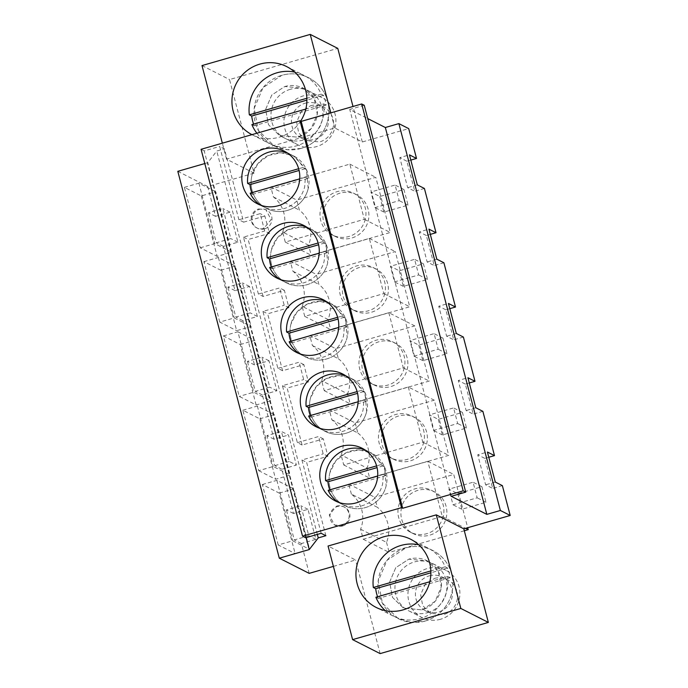 <?xml version="1.0" encoding="UTF-8"?>
<svg xmlns="http://www.w3.org/2000/svg" width="688" height="688" viewBox="0 0 688 688"><rect width="100%" height="100%" fill="white"/><g stroke="black" fill="none" stroke-linecap="round" stroke-linejoin="round"><path stroke-width="0.52" stroke-dasharray="3.44 2.58" d="M238.899 219.764L219.67 146.449L224.383 148.84L243.621 222.155L238.899 219.764L260.159 213.641L264.717 230.996L269.438 233.387L264.88 216.032L260.159 213.641M305.696 537.758L204.207 150.904L219.67 146.449M325.88 535.703L306.642 462.388L327.901 456.264L325.63 447.587L323.351 438.91L302.092 445.033L287.154 388.092L308.413 381.969L303.864 364.614L282.605 370.737L267.666 313.805L288.926 307.682L284.368 290.327L263.108 296.451L258.396 294.051L243.457 237.119L264.717 230.996M258.396 294.051L279.655 287.928L284.204 305.283L288.926 307.682M282.605 370.737L277.883 368.347L262.945 311.406L284.204 305.283M277.883 368.347L299.142 362.223L303.692 379.578L308.413 381.969M302.092 445.033L297.371 442.633L282.433 385.701L303.692 379.578M297.371 442.633L318.63 436.51L323.188 453.865L327.901 456.264M321.158 533.303L301.92 459.988L323.188 453.865M177.805 171.329L207.699 186.508L254.078 173.144L229.525 79.55L337.765 48.375M204.8 163.555L207.767 162.703L216.763 151.042L224.383 148.84M204.207 150.904L201.059 149.305M364.244 105.273L349.753 109.444L367.736 118.577M254.078 173.144L226.55 159.169L334.789 127.994L362.318 141.969L408.698 128.613M263.108 296.451L248.17 239.51L269.438 233.387M243.621 222.155L264.88 216.032M317.34 534.404L216.763 151.042M243.457 237.119L248.17 239.51M284.368 290.327L279.655 287.928M262.945 311.406L267.666 313.805M303.864 364.614L299.142 362.223M282.433 385.701L287.154 388.092M323.351 438.91L318.63 436.51M301.92 459.988L306.642 462.388M333.388 566.396L355.576 560.006L328.047 546.031M309.187 573.362L301.361 543.529L315.852 539.358L307.975 509.326L293.484 513.506L281.865 469.242L296.365 465.062L289.287 461.476L281.409 431.445L288.487 435.04L296.365 465.062M207.699 186.508L215.525 216.342L230.016 212.162L237.893 242.193L223.402 246.364L229.207 268.501L235.012 290.628L249.503 286.457L257.381 316.48L242.89 320.66L254.5 364.924L268.999 360.744L276.877 390.775L262.377 394.946L273.987 439.211L288.487 435.04M362.318 141.969L353.004 106.477M410.822 160.089L406.866 161.224L414.744 191.255L407.666 187.661L399.788 157.629L409.446 154.852M424.41 188.469L414.744 191.255M430.31 234.376L426.354 235.52L434.231 265.542L427.153 261.956L419.276 231.925L428.942 229.138M443.898 262.764L434.231 265.542M449.806 308.671L445.841 309.806L453.719 339.838L446.641 336.243L438.763 306.212L448.43 303.434M463.385 337.051L453.719 339.838M469.293 382.958L465.337 384.102L473.215 414.124L466.137 410.538L458.26 380.507L467.917 377.721M482.873 411.347L473.215 414.124M488.781 457.253L484.825 458.389L492.703 488.42L485.625 484.825L477.747 454.794L487.405 452.016M502.369 485.633L492.703 488.42M380.129 653.6L355.576 560.006M282.63 232.037A30.564 29.842 -63.1 0 0 273.42 196.94L270.788 186.895L349.831 164.122L364.313 219.309L285.262 242.073L282.63 232.037L308.577 245.212A30.564 29.842 116.9 0 0 299.375 210.115L296.734 200.07L375.786 177.306L390.268 232.484L311.217 255.257L308.577 245.212M408.302 387L422.785 442.178L343.733 464.95L341.093 454.906A30.564 29.842 -63.1 0 0 331.891 419.809L329.251 409.764L408.302 387L434.257 400.175L448.731 455.361L369.688 478.126L367.048 468.081L341.093 454.906M388.815 312.705L403.288 367.891L324.237 390.655L321.606 380.619A30.564 29.842 -63.1 0 0 312.395 345.522L309.763 335.477L388.815 312.705L414.769 325.888L429.243 381.066L350.192 403.839L347.56 393.794L321.606 380.619M302.118 306.323A30.564 29.842 -63.1 0 0 292.907 271.227L290.276 261.182L369.327 238.418L383.801 293.595L304.75 316.368L302.118 306.323L328.073 319.499A30.564 29.842 116.9 0 0 318.862 284.402L316.231 274.366L395.282 251.593L409.756 306.779L330.704 329.543L328.073 319.499M351.379 494.104L348.747 484.06L427.79 461.287L442.272 516.473L363.221 539.237L360.589 529.201A30.564 29.842 -63.1 0 0 351.379 494.104L377.334 507.28L374.702 497.235L453.745 474.471L467.711 527.705M427.592 612.664A26.488 25.86 -63.1 0 0 446.779 589.711A26.488 25.86 -63.1 0 0 432.933 563.696A26.488 25.86 -63.1 0 0 414.296 561.967A26.488 25.86 -63.1 0 0 395.11 584.92A26.488 25.86 -63.1 0 0 408.947 610.935A26.488 25.86 -63.1 0 0 427.592 612.664M264.536 228.855A10.191 9.95 -63.1 0 0 266.591 210.021A10.191 9.95 -63.1 0 0 252.049 218.182A10.191 9.95 -63.1 0 0 264.536 228.855M290.293 89.311A26.488 25.86 -63.1 0 0 271.115 112.264A26.488 25.86 -63.1 0 0 284.952 138.279A26.488 25.86 -63.1 0 0 303.597 140.008A26.488 25.86 -63.1 0 0 322.775 117.055A26.488 25.86 -63.1 0 0 308.938 91.04A26.488 25.86 -63.1 0 0 290.293 89.311M342.495 526.019A10.191 9.95 -63.1 0 0 344.55 507.185A10.191 9.95 -63.1 0 0 330.008 515.346A10.191 9.95 -63.1 0 0 342.495 526.019M215.525 216.342L208.447 212.747L222.938 208.567L230.815 238.598L216.324 242.778L208.447 212.747M223.402 246.364L216.324 242.778M235.012 290.628L227.934 287.034L242.425 282.863L250.303 312.894L235.812 317.065L227.934 287.034M242.89 320.66L235.812 317.065M254.5 364.924L247.422 361.329L261.922 357.149L269.799 387.181L255.3 391.36L247.422 361.329M262.377 394.946L255.3 391.36M273.987 439.211L266.91 435.616L281.409 431.445M281.865 469.242L274.787 465.647L266.91 435.616M293.484 513.506L286.406 509.911L300.897 505.732L308.774 535.763L294.283 539.942L286.406 509.911M301.361 543.529L294.283 539.942M201.309 195.942L217.167 256.383L231.658 252.212L215.8 191.763L201.309 195.942L184.401 187.351L200.251 247.8L217.167 256.383M256.142 404.965L240.284 344.525L223.376 335.933L239.235 396.383L256.142 404.965L270.642 400.794L253.734 392.212L239.235 396.383M258.722 470.678L275.639 479.261L290.13 475.081L273.222 466.498L258.722 470.678L242.864 410.229L259.78 418.811L275.639 479.261M278.219 544.965L262.36 484.515L279.268 493.107L295.126 553.548L309.617 549.377L292.71 540.794L278.219 544.965L295.126 553.548M219.747 322.096L203.889 261.646L220.796 270.229L236.655 330.679L251.154 326.499L234.238 317.916L219.747 322.096L236.655 330.679M306.126 537.638L207.767 162.703M451.242 496.306L349.753 109.444M334.789 127.994L330.816 112.866M226.55 159.169L222.353 143.173M300.63 121.122A38.201 37.298 116.9 0 1 279.01 137.247A38.201 37.298 116.9 0 1 252.118 134.753A38.201 37.298 116.9 0 1 251.928 134.65M201.997 65.575L229.525 79.55M274.787 465.647L289.287 461.476M276.877 390.775L269.799 387.181M268.999 360.744L261.922 357.149M257.381 316.48L250.303 312.894M249.503 286.457L242.425 282.863M237.893 242.193L230.815 238.598M230.016 212.162L222.938 208.567M406.866 161.224L399.788 157.629M417.324 184.874L407.666 187.661M426.354 235.52L419.276 231.925M436.82 259.17L427.153 261.956M445.841 309.806L438.763 306.212M456.307 333.456L446.641 336.243M465.337 384.102L458.26 380.507M475.795 407.752L466.137 410.538M484.825 458.389L477.747 454.794M495.291 482.039L485.625 484.825M315.852 539.358L308.774 535.763M307.975 509.326L300.897 505.732M273.42 196.94L299.375 210.115M285.262 242.073L311.217 255.257M364.313 219.309L390.268 232.484M349.831 164.122L375.786 177.306M379.802 196.493L383.895 212.093L408.053 205.136L403.959 189.535L379.802 196.493L370.952 192.004L375.046 207.604L399.203 200.647L395.11 185.046L370.952 192.004M383.895 212.093L375.046 207.604M270.788 186.895L296.734 200.07M422.785 442.178L448.731 455.361M438.273 419.37L442.367 434.971L466.524 428.005L462.431 412.413L438.273 419.37L429.424 414.873L433.517 430.473L457.675 423.516L453.581 407.915L429.424 414.873M442.367 434.971L433.517 430.473M329.251 409.764L355.206 422.948L434.257 400.175M331.891 419.809L357.846 432.984L355.206 422.948M357.846 432.984A30.564 29.842 116.9 0 1 367.048 468.081M343.733 464.95L369.688 478.126M403.288 367.891L429.243 381.066M418.777 345.075L422.871 360.675L447.028 353.718L442.943 338.118L418.777 345.075L409.936 340.586L414.021 356.186L438.187 349.229L434.094 333.628L409.936 340.586M422.871 360.675L414.021 356.186M309.763 335.477L335.718 348.653L414.769 325.888M312.395 345.522L338.35 358.697L335.718 348.653M338.35 358.697A30.564 29.842 116.9 0 1 347.56 393.794M324.237 390.655L350.192 403.839M292.907 271.227L318.862 284.402M304.75 316.368L330.704 329.543M383.801 293.595L409.756 306.779M369.327 238.418L395.282 251.593M399.289 270.788L403.383 286.389L427.54 279.423L423.447 263.831L399.289 270.788L390.44 266.29L394.534 281.891L418.691 274.933L414.606 259.333L390.44 266.29M403.383 286.389L394.534 281.891M290.276 261.182L316.231 274.366M348.747 484.06L374.702 497.235M360.589 529.201L386.544 542.376A30.564 29.842 116.9 0 0 377.334 507.28M363.221 539.237L389.176 552.421L386.544 542.376M442.272 516.473L465.595 528.315M464.314 530.775L389.176 552.421M427.79 461.287L453.745 474.471M457.761 493.657L461.854 509.258L486.012 502.3L481.918 486.7L457.761 493.657L448.911 489.168L453.005 504.768L477.162 497.811L473.069 482.211L448.911 489.168M461.854 509.258L453.005 504.768M422.088 609.869L435.117 601.338L441.266 586.916L438.368 571.659L427.429 560.909L408.784 559.172L395.755 567.703L389.606 582.125L392.513 597.382L403.452 608.132L422.088 609.869L403.452 608.132L392.513 597.382L389.606 582.125L395.755 567.703L408.784 559.172A26.488 25.86 116.9 0 1 427.429 560.901A26.488 25.86 116.9 0 1 441.266 586.916A26.488 25.86 116.9 0 1 422.088 609.869M258.636 208.954L265.809 209.625L271.132 219.627L263.753 228.459A10.191 9.95 116.9 0 1 251.258 217.786A10.191 9.95 116.9 0 1 258.636 208.954M297.93 144.867A26.488 25.86 116.9 0 1 284.092 118.852A26.488 25.86 116.9 0 1 303.27 95.899A26.488 25.86 116.9 0 1 321.915 97.627A26.488 25.86 116.9 0 1 335.753 123.642A26.488 25.86 116.9 0 1 316.575 146.596A26.488 25.86 116.9 0 1 297.93 144.867L279.448 135.484L268.509 124.726L265.611 109.469L271.751 95.047L284.789 86.516A26.488 25.86 116.9 0 1 303.434 88.245A26.488 25.86 116.9 0 1 317.271 114.26A26.488 25.86 116.9 0 1 298.085 137.213L279.448 135.476L268.509 124.726L265.611 109.469L271.751 95.047L284.789 86.516L303.425 88.253L314.364 99.003L317.271 114.26L311.122 128.682L298.085 137.213L279.448 135.476L284.952 138.279M336.595 506.119A10.191 9.95 116.9 0 1 349.091 516.791A10.191 9.95 116.9 0 1 341.712 525.623L334.54 524.953L329.217 514.951L336.595 506.119M184.401 187.351L198.892 183.18L215.8 191.763M200.251 247.8L214.751 243.629L231.658 252.212M198.892 183.18L214.751 243.629M223.376 335.933L237.876 331.762L253.734 392.212M240.284 344.525L254.784 340.345L270.642 400.794M237.876 331.762L254.784 340.345M259.78 418.811L274.271 414.64L290.13 475.081M242.864 410.229L257.364 406.049L274.271 414.64M257.364 406.049L273.222 466.498M262.36 484.515L276.851 480.344L293.759 488.927L309.617 549.377M279.268 493.107L293.759 488.927M276.851 480.344L292.71 540.794M203.889 261.646L218.38 257.467L235.296 266.058L251.154 326.499M220.796 270.229L235.296 266.058M218.38 257.467L234.238 317.916M308.198 188.615L306.452 169.506L293.423 155.798L280.842 152.736L268.096 155.6L257.759 163.787L251.903 175.672A29.55 28.844 -63.1 0 0 266.677 208.49A29.55 28.844 -63.1 0 0 308.198 188.615A29.55 28.844 -63.1 0 0 293.423 155.798A29.55 28.844 -63.1 0 0 251.903 175.672A29.55 28.844 -63.1 0 0 266.677 208.49A29.55 28.844 -63.1 0 0 308.198 188.615M271.39 249.959A29.55 28.844 -63.1 0 0 286.165 282.777A29.55 28.844 -63.1 0 0 327.686 262.902L325.94 243.793L312.911 230.084L300.329 227.031L287.593 229.895L277.247 238.082L271.39 249.959A29.55 28.844 -63.1 0 0 286.165 282.777A29.55 28.844 -63.1 0 0 327.686 262.902A29.55 28.844 -63.1 0 0 312.911 230.084A29.55 28.844 -63.1 0 0 271.39 249.959M366.67 411.484L364.924 392.375L351.895 378.667L339.313 375.614L326.568 378.477L316.231 386.665L310.365 398.541A29.55 28.844 -63.1 0 0 325.14 431.359A29.55 28.844 -63.1 0 0 366.67 411.484A29.55 28.844 -63.1 0 0 351.895 378.667A29.55 28.844 -63.1 0 0 310.365 398.541A29.55 28.844 -63.1 0 0 325.14 431.359A29.55 28.844 -63.1 0 0 366.67 411.484M290.878 324.254A29.55 28.844 -63.1 0 0 305.653 357.072A29.55 28.844 -63.1 0 0 347.182 337.197L345.436 318.088L332.407 304.38L319.817 301.318L307.08 304.182L296.743 312.369L290.878 324.254A29.55 28.844 -63.1 0 0 305.653 357.072A29.55 28.844 -63.1 0 0 347.182 337.197A29.55 28.844 -63.1 0 0 332.407 304.38A29.55 28.844 -63.1 0 0 290.878 324.254M329.862 472.837A29.55 28.844 -63.1 0 0 344.636 505.654A29.55 28.844 -63.1 0 0 386.157 485.78L384.411 466.67L371.382 452.962L358.801 449.9L346.064 452.764L335.718 460.951L329.862 472.837A29.55 28.844 -63.1 0 0 344.636 505.654A29.55 28.844 -63.1 0 0 386.157 485.78A29.55 28.844 -63.1 0 0 371.382 452.962A29.55 28.844 -63.1 0 0 329.862 472.837M301.026 148.427L287.309 149.726L274.151 145.925L258.37 130.419L254.182 108.412L263.048 87.617L281.848 75.302A38.201 37.298 116.9 0 1 308.731 77.796A38.201 37.298 116.9 0 1 328.701 115.317A38.201 37.298 116.9 0 1 301.026 148.427A38.201 37.298 -63.1 0 0 328.701 115.317A38.201 37.298 -63.1 0 0 308.731 77.796A38.201 37.298 -63.1 0 0 281.848 75.302A38.201 37.298 -63.1 0 0 254.182 108.412A38.201 37.298 -63.1 0 0 274.142 145.933A38.201 37.298 -63.1 0 0 301.026 148.427M425.029 621.083A38.201 37.298 -63.1 0 0 452.695 587.973A38.201 37.298 -63.1 0 0 432.735 550.452A38.201 37.298 -63.1 0 0 405.843 547.958L387.043 560.273L378.185 581.068L382.373 603.075L398.146 618.572L411.312 622.382L425.029 621.083A38.201 37.298 -63.1 0 0 452.695 587.973A38.201 37.298 -63.1 0 0 432.735 550.452A38.201 37.298 -63.1 0 0 405.843 547.958A38.201 37.298 -63.1 0 0 378.176 581.068A38.201 37.298 -63.1 0 0 398.146 618.589A38.201 37.298 -63.1 0 0 425.029 621.083M323.592 210.451A23.435 22.876 -63.1 0 0 335.314 236.474A23.435 22.876 -63.1 0 0 368.243 220.71A23.435 22.876 -63.1 0 0 356.522 194.687A23.435 22.876 -63.1 0 0 323.592 210.451M403.959 189.535L395.11 185.046M408.053 205.136L399.203 200.647M382.064 433.32A23.435 22.876 -63.1 0 0 393.777 459.352A23.435 22.876 -63.1 0 0 426.715 443.588A23.435 22.876 -63.1 0 0 414.993 417.564A23.435 22.876 -63.1 0 0 382.064 433.32M462.431 412.413L453.581 407.915M466.524 428.005L457.675 423.516M362.567 359.033A23.435 22.876 -63.1 0 0 374.289 385.056A23.435 22.876 -63.1 0 0 407.227 369.293A23.435 22.876 -63.1 0 0 395.505 343.269A23.435 22.876 -63.1 0 0 362.567 359.033M442.943 338.118L434.094 333.628M447.028 353.718L438.187 349.229M343.08 284.737A23.435 22.876 -63.1 0 0 354.802 310.77A23.435 22.876 -63.1 0 0 387.731 295.006A23.435 22.876 -63.1 0 0 376.018 268.982A23.435 22.876 -63.1 0 0 343.08 284.737M423.447 263.831L414.606 259.333M427.54 279.423L418.691 274.933M401.551 507.615A23.435 22.876 -63.1 0 0 413.273 533.639A23.435 22.876 -63.1 0 0 446.202 517.875A23.435 22.876 -63.1 0 0 434.481 491.851A23.435 22.876 -63.1 0 0 401.551 507.615M481.918 486.7L473.069 482.211M486.012 502.3L477.162 497.811M365.294 219.214A23.435 22.876 116.9 0 1 332.364 234.978A23.435 22.876 116.9 0 1 320.642 208.954A23.435 22.876 116.9 0 1 353.572 193.19A23.435 22.876 116.9 0 1 365.294 219.214M423.765 442.092A23.435 22.876 116.9 0 1 390.827 457.855A23.435 22.876 116.9 0 1 379.114 431.823A23.435 22.876 116.9 0 1 412.043 416.068A23.435 22.876 116.9 0 1 423.765 442.092M404.277 367.796A23.435 22.876 116.9 0 1 371.339 383.56A23.435 22.876 116.9 0 1 359.618 357.536A23.435 22.876 116.9 0 1 392.556 341.773A23.435 22.876 116.9 0 1 404.277 367.796M384.781 293.509A23.435 22.876 116.9 0 1 351.852 309.273A23.435 22.876 116.9 0 1 340.13 283.241A23.435 22.876 116.9 0 1 373.068 267.486A23.435 22.876 116.9 0 1 384.781 293.509M443.253 516.378A23.435 22.876 116.9 0 1 410.323 532.142A23.435 22.876 116.9 0 1 398.601 506.119A23.435 22.876 116.9 0 1 431.539 490.355A23.435 22.876 116.9 0 1 443.253 516.378M305.438 103.14A18.851 18.404 116.9 0 1 318.449 104.438A18.851 18.404 116.9 0 1 328.288 123.083A18.851 18.404 116.9 0 1 314.399 139.354A18.851 18.404 116.9 0 1 301.387 138.056A18.851 18.404 116.9 0 1 291.557 119.411A18.851 18.404 116.9 0 1 305.438 103.14M310.555 105.737A18.851 18.404 116.9 0 1 323.566 107.036A18.851 18.404 116.9 0 1 333.396 125.68A18.851 18.404 116.9 0 1 319.516 141.952L306.504 140.644L298.687 132.939L296.666 122.008L301.155 111.731L310.555 105.737M256.882 133.223A38.201 37.298 -63.1 0 0 269.232 143.439A38.201 37.298 -63.1 0 0 296.115 145.933C313.857 141.186 326.336 122.172 323.721 103.897L305.816 109.057M253.597 124.098A38.201 37.298 -63.1 0 0 254.242 125.784L251.885 124.588M323.721 103.897L326.078 105.101A38.201 37.298 -63.1 0 0 323.523 95.348L321.158 94.153A38.201 37.298 -63.1 0 0 303.821 75.302A38.201 37.298 -63.1 0 0 294.688 72.102M321.158 94.153L306.865 98.264M326.078 105.101L254.242 125.784M323.523 95.348L306.9 100.13M260.365 205.076A29.55 28.844 -63.1 0 0 263.134 206.692A29.55 28.844 -63.1 0 0 304.664 186.818L305.395 177.272L299.727 178.897M305.395 177.272L307.751 178.467A29.55 28.844 -63.1 0 0 305.197 168.715L302.84 167.519A29.55 28.844 -63.1 0 0 289.889 154A29.55 28.844 -63.1 0 0 286.948 152.719M251.834 192.692A29.55 28.844 -63.1 0 0 252.539 194.369L250.183 193.173M302.84 167.519L298.652 168.723M305.197 168.715L299.099 170.469M307.751 178.467L252.539 194.369M279.853 279.371A29.55 28.844 -63.1 0 0 282.622 280.979A29.55 28.844 -63.1 0 0 324.151 261.105L324.882 251.559L319.223 253.193M324.882 251.559L327.247 252.754A29.55 28.844 -63.1 0 0 324.684 243.01L322.328 241.806A29.55 28.844 -63.1 0 0 309.376 228.287A29.55 28.844 -63.1 0 0 306.444 227.006M271.33 266.987A29.55 28.844 -63.1 0 0 272.035 268.655L269.67 267.46M322.328 241.806L318.14 243.01M324.684 243.01L318.587 244.765M327.247 252.754L272.035 268.655M299.349 353.658A29.55 28.844 -63.1 0 0 302.118 355.275A29.55 28.844 -63.1 0 0 343.639 335.4L344.37 325.854L338.711 327.479M344.37 325.854L346.735 327.049A29.55 28.844 -63.1 0 0 344.172 317.297L341.816 316.102A29.55 28.844 -63.1 0 0 328.864 302.582A29.55 28.844 -63.1 0 0 325.931 301.301M290.818 341.274A29.55 28.844 -63.1 0 0 291.523 342.951L289.166 341.755M341.816 316.102L337.636 317.306M344.172 317.297L338.075 319.051M346.735 327.049L291.523 342.951M318.836 427.953A29.55 28.844 -63.1 0 0 321.606 429.561A29.55 28.844 -63.1 0 0 363.126 409.687L363.866 400.141L358.199 401.775M363.866 400.141L366.222 401.336A29.55 28.844 -63.1 0 0 363.668 391.592L361.303 390.388A29.55 28.844 -63.1 0 0 348.352 376.869A29.55 28.844 -63.1 0 0 345.419 375.588M310.305 415.569A29.55 28.844 -63.1 0 0 311.01 417.238L308.654 416.042M361.303 390.388L357.124 391.592M363.668 391.592L357.571 393.347M366.222 401.336L311.01 417.238M338.324 502.24A29.55 28.844 -63.1 0 0 341.093 503.857A29.55 28.844 -63.1 0 0 382.623 483.982L383.354 474.436L377.686 476.062M383.354 474.436L385.71 475.632A29.55 28.844 -63.1 0 0 383.156 465.879L380.799 464.684A29.55 28.844 -63.1 0 0 367.848 451.165A29.55 28.844 -63.1 0 0 364.915 449.883M329.801 489.856A29.55 28.844 -63.1 0 0 330.507 491.533L328.142 490.338M380.799 464.684L376.611 465.888M383.156 465.879L377.058 467.634M385.71 475.632L330.507 491.533M440.569 619.252A26.488 25.86 116.9 0 1 421.925 617.523A26.488 25.86 116.9 0 1 408.087 591.508A26.488 25.86 116.9 0 1 427.265 568.555A26.488 25.86 116.9 0 1 445.91 570.283A26.488 25.86 116.9 0 1 459.756 596.298A26.488 25.86 116.9 0 1 440.569 619.252M429.441 575.796A18.851 18.404 116.9 0 1 442.453 577.094A18.851 18.404 116.9 0 1 452.283 595.739A18.851 18.404 116.9 0 1 438.402 612.01A18.851 18.404 116.9 0 1 425.39 610.712A18.851 18.404 116.9 0 1 415.552 592.067A18.851 18.404 116.9 0 1 429.441 575.796M434.549 578.393A18.851 18.404 116.9 0 1 447.561 579.692A18.851 18.404 116.9 0 1 457.4 598.336A18.851 18.404 116.9 0 1 443.511 614.608L430.499 613.3L422.69 605.595L420.669 594.664L425.158 584.379L434.549 578.393M385.254 610.6A38.201 37.298 -63.1 0 0 393.226 616.087A38.201 37.298 -63.1 0 0 420.11 618.581C437.852 613.834 450.339 594.828 447.716 576.553L429.819 581.713M377.592 596.754A38.201 37.298 -63.1 0 0 378.245 598.44L375.889 597.244M447.716 576.553L450.072 577.748A38.201 37.298 -63.1 0 0 447.518 568.004L445.162 566.809A38.201 37.298 -63.1 0 0 427.816 547.958A38.201 37.298 -63.1 0 0 418.682 544.758M445.162 566.809L430.869 570.92M450.072 577.748L378.245 598.44M447.518 568.004L430.903 572.786M432.933 563.696L445.91 570.283M408.947 610.935L421.925 617.523M265.809 209.625L266.591 210.021M256.581 227.788L257.372 228.192M321.915 97.627L308.938 91.04M343.768 506.789L344.55 507.185M334.54 524.953L335.331 525.357M289.889 154L284.187 151.102M263.134 206.692L257.432 203.794M282.622 280.979L276.92 278.09M309.376 228.287L303.675 225.397M348.352 376.869L342.65 373.98M321.606 429.561L315.904 426.663M302.118 355.275L296.416 352.376M328.864 302.582L323.162 299.684M341.093 503.857L335.391 500.959M367.848 451.165L362.146 448.266M252.118 134.753L269.232 143.439M286.715 66.616L303.821 75.302M427.816 547.958L410.71 539.272M393.226 616.087L376.121 607.409M332.364 234.978L335.314 236.474M353.572 193.19L356.522 194.687M390.827 457.855L393.777 459.352M412.043 416.068L414.993 417.564M371.339 383.56L374.289 385.056M392.556 341.773L395.505 343.269M351.852 309.273L354.802 310.77M373.068 267.486L376.018 268.982M410.323 532.142L413.273 533.639M431.539 490.355L434.481 491.851M318.449 104.438L323.566 107.036M301.387 138.056L306.504 140.653M442.453 577.094L447.561 579.692M425.39 610.712L430.499 613.309"/><path stroke-width="1.03" d="M460.831 608.45L488.36 622.425L380.129 653.6L352.6 639.625L460.831 608.45L436.278 514.856L463.807 528.831L510.195 515.467L500.357 510.479L486.829 514.375L451.242 496.306L465.742 492.135L463.179 490.836L402.678 508.26L401.5 507.658L302.548 536.158L305.696 537.758L321.158 533.303L325.88 535.703L318.252 537.896L317.34 534.404M318.252 537.896L309.256 549.566L279.302 558.192L177.805 171.329L204.8 163.555M302.548 536.158L201.059 149.305L300.011 120.804L301.189 121.398L361.69 103.974L364.244 105.273L465.742 492.135M367.736 118.577L385.34 127.512L398.868 123.616L408.698 128.613L416.524 158.446L410.822 160.089M279.302 558.192L309.187 573.362L333.388 566.396M436.278 514.856L328.047 546.031L352.6 639.625M353.004 106.477L337.765 48.375L310.236 34.4L201.997 65.575L222.353 143.173M430.31 234.376L436.02 232.733L424.41 188.469L417.324 184.874L409.446 154.852L416.524 158.446M449.806 308.671L455.508 307.029L449.703 284.892L443.898 262.764L436.82 259.17L428.942 229.138L436.02 232.733M469.293 382.958L474.995 381.315L463.385 337.051L456.307 333.456L448.43 303.434L455.508 307.029M488.781 457.253L494.491 455.611L482.873 411.347L475.795 407.752L467.917 377.721L474.995 381.315M510.195 515.467L502.369 485.633L495.291 482.039L487.405 452.016L494.491 455.611M488.36 622.425L463.807 528.831M309.256 549.566L306.126 537.638M401.5 507.658L300.011 120.804M298.962 183.92A29.55 28.844 -63.1 0 0 284.187 151.102A29.55 28.844 -63.1 0 0 242.658 170.977A29.55 28.844 -63.1 0 0 257.432 203.794A29.55 28.844 -63.1 0 0 298.962 183.92M262.145 245.272A29.55 28.844 -63.1 0 0 276.92 278.09A29.55 28.844 -63.1 0 0 318.449 258.215A29.55 28.844 -63.1 0 0 303.675 225.397A29.55 28.844 -63.1 0 0 262.145 245.272M357.425 406.797A29.55 28.844 -63.1 0 0 342.65 373.98A29.55 28.844 -63.1 0 0 301.129 393.854A29.55 28.844 -63.1 0 0 315.904 426.663A29.55 28.844 -63.1 0 0 357.425 406.797M281.641 319.559A29.55 28.844 -63.1 0 0 296.416 352.376A29.55 28.844 -63.1 0 0 337.937 332.502A29.55 28.844 -63.1 0 0 323.162 299.684A29.55 28.844 -63.1 0 0 281.641 319.559M320.617 468.141A29.55 28.844 -63.1 0 0 335.391 500.959A29.55 28.844 -63.1 0 0 376.921 481.084A29.55 28.844 -63.1 0 0 362.146 448.266A29.55 28.844 -63.1 0 0 320.617 468.141M402.678 508.26L301.189 121.398M463.179 490.836L361.69 103.974M486.829 514.375L385.34 127.512M500.357 510.479L398.868 123.616M330.816 112.866L310.236 34.4M251.928 134.65A38.201 37.298 116.9 0 1 232.174 97.12A38.201 37.298 116.9 0 1 259.823 64.122A38.201 37.298 116.9 0 1 286.715 66.616A38.201 37.298 116.9 0 1 300.63 121.122M383.827 536.778A38.201 37.298 116.9 0 1 410.71 539.272A38.201 37.298 116.9 0 1 430.671 576.793A38.201 37.298 116.9 0 1 403.005 609.903A38.201 37.298 116.9 0 1 376.121 607.409A38.201 37.298 116.9 0 1 356.16 569.888A38.201 37.298 116.9 0 1 383.827 536.778M465.595 528.315L468.227 529.648L464.314 530.775M467.711 527.705L468.227 529.648M294.688 72.102A38.201 37.298 -63.1 0 0 276.929 72.808A38.201 37.298 -63.1 0 0 249.331 114.836L251.688 116.04A38.201 37.298 -63.1 0 0 253.597 124.098M305.816 109.057L251.885 124.588A38.201 37.298 -63.1 0 0 256.882 133.223M306.865 98.264L249.331 114.836M306.9 100.13L251.688 116.04M286.948 152.719A29.55 28.844 -63.1 0 0 248.359 173.875A29.55 28.844 -63.1 0 0 247.628 183.421L249.985 184.616A29.55 28.844 -63.1 0 0 251.834 192.692M299.727 178.897L250.183 193.173A29.55 28.844 -63.1 0 0 260.365 205.076M298.652 168.723L247.628 183.421M299.099 170.469L249.985 184.616M306.444 227.006A29.55 28.844 -63.1 0 0 267.847 248.162A29.55 28.844 -63.1 0 0 267.116 257.716L269.472 258.912A29.55 28.844 -63.1 0 0 271.33 266.987M319.223 253.193L269.67 267.46A29.55 28.844 -63.1 0 0 279.853 279.371M318.14 243.01L267.116 257.716M318.587 244.765L269.472 258.912M325.931 301.301A29.55 28.844 -63.1 0 0 287.343 322.457A29.55 28.844 -63.1 0 0 286.604 332.003L288.969 333.198A29.55 28.844 -63.1 0 0 290.818 341.274M338.711 327.479L289.166 341.755A29.55 28.844 -63.1 0 0 299.349 353.658M337.636 317.306L286.604 332.003M338.075 319.051L288.969 333.198M345.419 375.588A29.55 28.844 -63.1 0 0 306.831 396.744A29.55 28.844 -63.1 0 0 306.1 406.298L308.456 407.494A29.55 28.844 -63.1 0 0 310.305 415.569M358.199 401.775L308.654 416.042A29.55 28.844 -63.1 0 0 318.836 427.953M357.124 391.592L306.1 406.298M357.571 393.347L308.456 407.494M364.915 449.883A29.55 28.844 -63.1 0 0 326.318 471.039A29.55 28.844 -63.1 0 0 325.587 480.585L327.944 481.781A29.55 28.844 -63.1 0 0 329.801 489.856M377.686 476.062L328.142 490.338A29.55 28.844 -63.1 0 0 338.324 502.24M376.611 465.888L325.587 480.585M377.058 467.634L327.944 481.781M418.682 544.758A38.201 37.298 -63.1 0 0 400.932 545.464A38.201 37.298 -63.1 0 0 373.326 587.492L375.682 588.696A38.201 37.298 -63.1 0 0 377.592 596.754M429.819 581.713L375.889 597.244A38.201 37.298 -63.1 0 0 385.254 610.6M430.869 570.92L373.326 587.492M430.903 572.786L375.682 588.696"/></g></svg>
